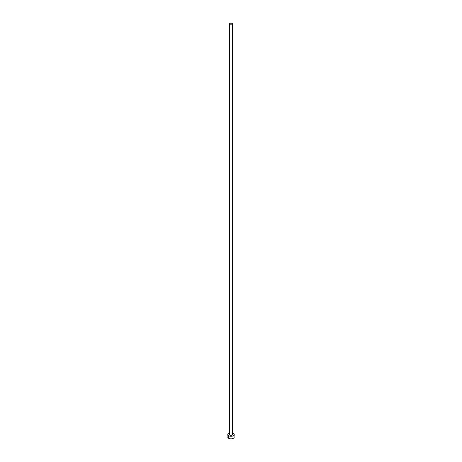 <?xml version="1.0" encoding="UTF-8"?>
<svg xmlns="http://www.w3.org/2000/svg" width="462" height="462" viewBox="0 0 462 462"><rect width="100%" height="100%" fill="white"/><g stroke="black" fill="none" stroke-linecap="round" stroke-linejoin="round"><path stroke-width="0.69" d="M229.395 24.03L229.862 24.682L231 24.954L232.138 24.682L232.605 24.03L232.138 23.371L231 23.1L229.862 23.371L229.395 24.03L229.395 434.424A1.605 0.93 0 0 0 229.862 435.077L229.862 24.682A1.605 0.93 180 0 1 229.395 24.03A1.605 0.93 180 0 1 230.388 23.169A1.605 0.93 180 0 1 232.138 23.371A1.605 0.93 180 0 1 232.605 24.03A1.605 0.93 180 0 1 231.612 24.884A1.605 0.93 180 0 1 229.862 24.682L229.862 435.077A1.605 0.93 0 0 0 231.612 435.279A1.605 0.93 0 0 0 232.605 434.424L231.889 435.192L230.388 435.279L229.423 434.603L229.666 433.91M232.605 432.819A3.211 1.854 180 0 1 233.27 433.113A3.211 1.854 180 0 1 234.211 434.424A3.211 1.854 180 0 1 232.23 436.134A3.211 1.854 180 0 1 228.73 435.735L228.73 438.357A3.211 1.854 0 0 0 232.23 438.761A3.211 1.854 0 0 0 234.211 437.046L233.968 436.336M228.032 436.336L227.789 437.046A3.211 1.854 0 0 0 228.73 438.357L228.73 435.735A3.211 1.854 180 0 1 227.789 434.424A3.211 1.854 180 0 1 229.395 432.819M229.77 432.709L228.032 433.714L227.853 434.782L229.216 435.966L231 436.278L232.784 435.966L234.147 434.782L233.968 433.714L232.23 432.709M232.138 433.766L232.605 434.424L232.605 24.03M227.789 434.424L228.032 437.757L229.216 438.588L231 438.9L232.784 438.588L233.968 437.757L234.211 434.424M233.668 436.018L233.27 435.735"/></g></svg>
